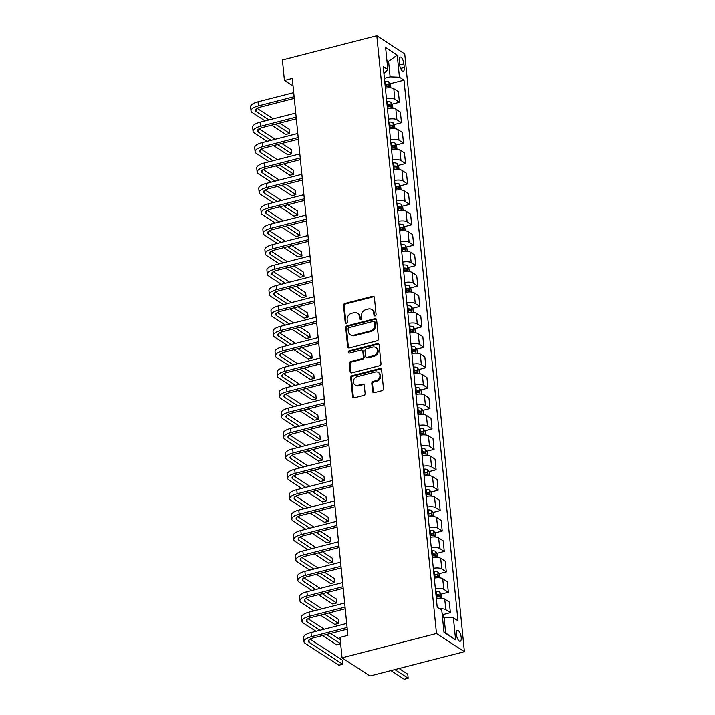 <?xml version="1.0" encoding="UTF-8"?>
<svg xmlns="http://www.w3.org/2000/svg" width="715" height="715" viewBox="0 0 715 715"><rect width="100%" height="100%" fill="white"/><g stroke="black" fill="none" stroke-linecap="round" stroke-linejoin="round"><path stroke-width="1.07" d="M375.125 315.941A1.207 1.037 -56.9 0 0 376.099 314.546L374.401 297.512A1.725 1.475 -56.9 0 0 372.694 296.305L344.889 303.455A1.725 1.475 -56.9 0 0 343.504 305.457L345.202 322.483A1.207 1.037 -56.9 0 0 347.365 321.929L347.141 319.73A5.506 4.728 -56.9 0 1 351.574 313.322L353.889 312.732A5.506 4.728 -56.9 0 1 357.411 313.242A5.506 4.728 -56.9 0 1 359.35 316.593L359.565 318.792A1.207 1.037 -56.9 0 0 361.727 318.238L361.513 316.03A5.506 4.728 -56.9 0 1 365.946 309.631L368.261 309.041A5.506 4.728 -56.9 0 1 371.773 309.55A5.506 4.728 -56.9 0 1 373.713 312.893L373.936 315.101A1.207 1.037 -56.9 0 0 375.125 315.941M461.202 637.414A5.613 2.1 75.6 0 0 457.394 630.407A5.613 2.1 75.6 0 0 456.376 634.268A5.613 2.1 75.6 0 0 460.192 641.275A5.613 2.1 75.6 0 0 461.202 637.414M372.604 391.454A1.725 1.475 -56.9 0 0 374.311 392.66L382.114 390.649A1.725 1.475 -56.9 0 0 383.49 388.656L381.604 369.735A1.725 1.475 -56.9 0 0 379.897 368.529L352.093 375.679A1.725 1.475 -56.9 0 0 350.707 377.681L352.602 396.593A1.725 1.475 -56.9 0 0 354.3 397.799L363.729 395.377A1.725 1.475 -56.9 0 0 365.115 393.375L364.301 385.278A1.725 1.475 -56.9 0 0 362.594 384.071L357.929 385.278A4.603 3.95 -56.9 0 1 354.989 384.849A4.603 3.95 -56.9 0 1 353.496 380.398A4.603 3.95 -56.9 0 1 357.071 376.698L375.375 371.997A4.603 3.95 -56.9 0 1 378.315 372.426A4.603 3.95 -56.9 0 1 379.808 376.868A4.603 3.95 -56.9 0 1 376.233 380.568L373.176 381.354A1.725 1.475 -56.9 0 0 371.8 383.356L372.604 391.454L373.355 391.945A1.725 1.475 -56.9 0 0 373.632 392.669M376.814 35.75L282.389 60.024L284.427 80.446L292.292 78.418L347.883 635.376L340.018 637.396L342.056 657.809L436.481 633.535L376.814 35.75L404.726 53.92L464.393 651.705L436.481 633.535M377.136 340.796A1.725 1.475 -56.9 0 0 378.521 338.794L376.626 319.873A1.725 1.475 -56.9 0 0 374.928 318.667L347.115 325.817A1.725 1.475 -56.9 0 0 345.738 327.819L347.624 346.739A1.725 1.475 -56.9 0 0 349.331 347.946L377.136 340.796M379.12 344.809L381.006 363.721A1.725 1.475 -56.9 0 1 379.62 365.723L351.816 372.873A1.725 1.475 -56.9 0 1 350.109 371.666L349.304 363.569A1.725 1.475 -56.9 0 1 350.69 361.567L361.96 358.671A1.725 1.475 -56.9 0 0 363.345 356.669L362.809 351.297A1.725 1.475 -56.9 0 0 361.111 350.091L349.367 353.112A1.207 1.037 -56.9 0 1 349.143 350.868L377.413 343.602A1.725 1.475 -56.9 0 1 379.12 344.809M399.211 60.864L399.578 64.466A5.434 2.038 75.6 0 0 403.269 71.25A5.434 2.038 75.6 0 0 404.252 67.505L403.895 63.912A5.434 2.038 75.6 0 0 400.203 57.129A5.434 2.038 75.6 0 0 399.211 60.864M383.919 73.377L387.816 69.641L383.249 66.665L437.214 607.285L441.781 610.261L443.979 632.31L455.598 639.871L445.633 632.99L444.087 617.474L442.54 617.876M387.816 69.641L385.617 47.583L397.236 55.153L399.435 77.202L390.122 76.854L384.42 78.319M390.095 83.744L404.002 80.169L399.435 77.202M404.002 80.169L457.957 620.79L453.399 617.823L455.598 639.871M342.056 657.809L369.968 675.988L464.393 651.705M284.427 80.446L293.061 86.059M387.03 61.731L388.576 61.338L386.878 60.23M390.122 76.854L388.576 61.338L397.236 55.153M443.935 631.89L445.633 632.99M392.133 104.158L399.426 102.29L398.362 91.672L393.804 88.696A7.007 2.458 174.3 0 0 385.394 88.151M394.171 124.58L401.464 122.703L400.409 112.085L395.842 109.118A7.007 2.458 174.3 0 0 387.432 108.564M396.208 144.993L403.501 143.116L402.447 132.498L397.88 129.531A7.007 2.458 174.3 0 0 389.469 128.977M398.246 165.406L405.539 163.538L404.484 152.921L399.917 149.944A7.007 2.458 174.3 0 0 391.507 149.399M400.284 185.828L407.577 183.952L406.522 173.334L401.955 170.367A7.007 2.458 174.3 0 0 393.545 169.812M402.322 206.242L409.615 204.365L408.56 193.747L403.993 190.78A7.007 2.458 174.3 0 0 395.583 190.226M404.359 226.655L411.652 224.787L410.598 214.169L406.031 211.193A7.007 2.458 174.3 0 0 397.62 210.648M406.397 247.077L413.69 245.2L412.635 234.583L408.068 231.615A7.007 2.458 174.3 0 0 399.658 231.061M408.435 267.49L415.728 265.614L414.673 254.996L410.106 252.029A7.007 2.458 174.3 0 0 401.696 251.474M410.473 287.904L417.766 286.036L416.711 275.418L412.144 272.442A7.007 2.458 174.3 0 0 403.734 271.897M412.51 308.326L419.803 306.449L418.749 295.831L414.182 292.864A7.007 2.458 174.3 0 0 405.771 292.31M414.548 328.739L421.841 326.862L420.786 316.245L416.219 313.277A7.007 2.458 174.3 0 0 407.809 312.723M416.586 349.152L423.879 347.284L422.824 336.667L418.257 333.691A7.007 2.458 174.3 0 0 409.847 333.145M418.624 369.575L425.917 367.698L424.862 357.08L420.295 354.113A7.007 2.458 174.3 0 0 411.885 353.559M420.661 389.988L427.954 388.111L426.9 377.493L422.333 374.526A7.007 2.458 174.3 0 0 413.922 373.972M422.699 410.401L429.992 408.533L428.937 397.915L424.37 394.939A7.007 2.458 174.3 0 0 415.96 394.394M424.737 430.823L432.03 428.946L430.975 418.329L426.408 415.361A7.007 2.458 174.3 0 0 417.998 414.807M426.775 451.237L434.068 449.36L433.013 438.742L428.446 435.775A7.007 2.458 174.3 0 0 420.036 435.221M428.812 471.65L436.105 469.782L435.051 459.164L430.484 456.188A7.007 2.458 174.3 0 0 422.073 455.643M430.85 492.072L438.143 490.195L437.088 479.577L432.521 476.61A7.007 2.458 174.3 0 0 424.111 476.056M432.888 512.485L440.181 510.608L439.126 499.991L434.559 497.023A7.007 2.458 174.3 0 0 426.149 496.469M434.926 532.898L442.219 531.03L441.164 520.413L436.597 517.437A7.007 2.458 174.3 0 0 428.187 516.882M436.963 553.321L444.256 551.444L443.202 540.826L438.635 537.859A7.007 2.458 174.3 0 0 430.224 537.305M439.001 573.734L446.294 571.857L445.239 561.239L440.672 558.272A7.007 2.458 174.3 0 0 432.262 557.718M441.039 594.147L448.332 592.279L447.277 581.661L442.71 578.685A7.007 2.458 174.3 0 0 434.3 578.131M443.077 614.569L450.37 612.692L449.315 602.075L444.748 599.107A7.007 2.458 174.3 0 0 436.338 598.553M399.426 102.29L394.859 99.314A7.007 2.458 174.3 0 0 386.457 98.759M401.464 122.703L396.897 119.736A7.007 2.458 174.3 0 0 388.495 119.182M403.501 143.116L398.934 140.149A7.007 2.458 174.3 0 0 390.533 139.595M405.539 163.538L400.972 160.562A7.007 2.458 174.3 0 0 392.571 160.008M407.577 183.952L403.01 180.984A7.007 2.458 174.3 0 0 394.608 180.43M409.615 204.365L405.048 201.398A7.007 2.458 174.3 0 0 396.646 200.844M411.652 224.787L407.085 221.811A7.007 2.458 174.3 0 0 398.684 221.257M413.69 245.2L409.123 242.224A7.007 2.458 174.3 0 0 400.722 241.679M415.728 265.614L411.161 262.646A7.007 2.458 174.3 0 0 402.76 262.092M417.766 286.036L413.199 283.06A7.007 2.458 174.3 0 0 404.797 282.505M419.803 306.449L415.236 303.473A7.007 2.458 174.3 0 0 406.835 302.928M421.841 326.862L417.274 323.895A7.007 2.458 174.3 0 0 408.873 323.341M423.879 347.284L419.312 344.308A7.007 2.458 174.3 0 0 410.911 343.754M425.917 367.698L421.35 364.721A7.007 2.458 174.3 0 0 412.948 364.176M427.954 388.111L423.387 385.144A7.007 2.458 174.3 0 0 414.986 384.59M429.992 408.533L425.425 405.557A7.007 2.458 174.3 0 0 417.024 405.003M432.03 428.946L427.463 425.97A7.007 2.458 174.3 0 0 419.062 425.425M434.068 449.36L429.509 446.392A7.007 2.458 174.3 0 0 421.099 445.838M436.105 469.782L431.547 466.806A7.007 2.458 174.3 0 0 423.137 466.251M438.143 490.195L433.585 487.219A7.007 2.458 174.3 0 0 425.175 486.674M440.181 510.608L435.623 507.641A7.007 2.458 174.3 0 0 427.213 507.087M442.219 531.03L437.66 528.054A7.007 2.458 174.3 0 0 429.25 527.5M444.256 551.444L439.698 548.468A7.007 2.458 174.3 0 0 431.288 547.922M446.294 571.857L441.736 568.89A7.007 2.458 174.3 0 0 433.326 568.336M448.332 592.279L443.774 589.303A7.007 2.458 174.3 0 0 435.364 588.749M450.37 612.692L445.811 609.716A7.007 2.458 174.3 0 0 439.627 608.858M444.087 617.474L453.399 617.823M374.803 315.976A1.207 1.037 -56.9 0 1 374.687 315.592L374.472 313.385A5.506 4.728 -56.9 0 0 372.533 310.042L371.773 309.55M357.411 313.242L358.161 313.733A5.506 4.728 -56.9 0 1 360.101 317.085L360.324 319.283A1.207 1.037 -56.9 0 0 360.431 319.668M374.124 296.779A1.725 1.475 -56.9 0 0 373.445 296.796L345.64 303.947A1.725 1.475 -56.9 0 0 344.255 305.949L345.953 322.974A1.207 1.037 -56.9 0 0 346.069 323.368M376.358 319.14A1.725 1.475 -56.9 0 0 375.679 319.158L347.874 326.308A1.725 1.475 -56.9 0 0 346.489 328.31L348.375 347.231A1.725 1.475 -56.9 0 0 348.652 347.955M374.642 322.197A1.207 1.037 -56.9 0 0 373.453 321.348L349.045 327.622A1.207 1.037 -56.9 0 0 348.071 329.025L348.303 331.349A5.506 4.728 -56.9 0 0 350.243 334.692A5.506 4.728 -56.9 0 0 353.764 335.21L370.442 330.92A5.506 4.728 -56.9 0 0 374.875 324.521L374.642 322.197L375.402 322.688A1.207 1.037 -56.9 0 0 374.973 321.956L374.222 321.464M350.243 334.692L351.002 335.183A5.506 4.728 -56.9 0 0 354.515 335.701L353.764 335.21M375.402 322.688L375.625 325.012A5.506 4.728 -56.9 0 1 371.201 331.411L354.515 335.701M362.21 350.252L362.961 350.743A1.725 1.475 -56.9 0 1 363.569 351.789L364.105 357.16A1.725 1.475 -56.9 0 1 362.719 359.162L351.44 362.058A1.725 1.475 -56.9 0 0 350.055 364.06L350.868 372.157A1.725 1.475 -56.9 0 0 351.137 372.89M378.843 344.076A1.725 1.475 -56.9 0 0 378.163 344.094L349.894 351.36A1.207 1.037 -56.9 0 0 349.045 353.139M373.668 355.659A4.603 3.95 -56.9 0 0 377.243 351.959A4.603 3.95 -56.9 0 0 375.75 347.517A4.603 3.95 -56.9 0 0 372.81 347.088L366.357 348.741A1.725 1.475 -56.9 0 0 364.972 350.743L365.508 356.115A1.725 1.475 -56.9 0 0 367.215 357.321L373.668 355.659L374.419 356.15A4.603 3.95 -56.9 0 0 377.994 352.45A4.603 3.95 -56.9 0 0 376.501 348.008L375.75 347.517M366.116 357.16L366.875 357.652A1.725 1.475 -56.9 0 0 367.975 357.813L367.215 357.321M374.419 356.15L367.975 357.813M378.315 372.426L379.066 372.917A4.603 3.95 -56.9 0 1 380.559 377.359A4.603 3.95 -56.9 0 1 376.984 381.059L373.936 381.846A1.725 1.475 -56.9 0 0 372.551 383.848L373.355 391.945M354.989 384.849L355.739 385.34A4.603 3.95 -56.9 0 0 358.68 385.769L357.929 385.278M364.033 384.554A1.725 1.475 -56.9 0 0 363.354 384.563L358.68 385.769M381.336 369.003A1.725 1.475 -56.9 0 0 380.657 369.02L352.853 376.17A1.725 1.475 -56.9 0 0 351.467 378.172L353.353 397.084A1.725 1.475 -56.9 0 0 353.63 397.817M390.864 87.856L390.515 84.406L388.844 81.787A4.647 1.627 174.3 0 0 385.331 81.206L384.706 81.233M385.215 86.292L385.832 86.274A4.647 1.627 -5.7 0 1 388.585 86.533L388.397 84.576A4.647 1.627 174.3 0 0 385.635 84.307L385.019 84.334M385.099 85.139L385.331 85.13A2.368 0.831 -5.7 0 1 386.127 85.157L388.397 84.576M265.077 120.915L252.288 112.595A13.147 4.612 -5.7 0 1 251.01 110.861L250.607 106.776A13.147 4.612 -5.7 0 1 258.026 101.789L293.713 92.619M251.01 110.861A13.147 4.612 -5.7 0 1 258.437 105.874L294.115 96.704M294.285 98.366L260.323 107.098A8.768 3.075 174.3 0 0 255.371 110.432A8.768 3.075 174.3 0 0 256.22 111.576L269.01 119.906M275.516 124.133L289.754 133.41L289.352 129.326L279.717 123.052M257.087 108.323L273.219 118.824M289.754 133.41L285.821 134.42L271.575 125.152M392.901 108.269L392.553 104.819L390.882 102.2A4.647 1.627 174.3 0 0 387.369 101.628L386.744 101.646M387.253 106.714L387.87 106.687A4.647 1.627 -5.7 0 1 390.622 106.946L390.435 104.989A4.647 1.627 174.3 0 0 387.673 104.73L387.056 104.756M387.137 105.561L387.369 105.552A2.368 0.831 -5.7 0 1 388.165 105.57L390.435 104.989M394.939 128.691L394.591 125.232L392.919 122.623A4.647 1.627 174.3 0 0 389.407 122.042L388.781 122.068M389.291 127.127L389.907 127.1A4.647 1.627 -5.7 0 1 392.669 127.368L392.472 125.402A4.647 1.627 174.3 0 0 389.711 125.143L389.094 125.17M389.175 125.974L389.407 125.965A2.368 0.831 -5.7 0 1 390.202 125.983L392.472 125.402M396.977 149.104L396.628 145.654L394.957 143.036A4.647 1.627 174.3 0 0 391.445 142.455L390.819 142.482M391.328 147.54L391.945 147.522A4.647 1.627 -5.7 0 1 394.707 147.782L394.51 145.824A4.647 1.627 174.3 0 0 391.749 145.556L391.132 145.583M391.212 146.387L391.445 146.378A2.368 0.831 -5.7 0 1 392.24 146.405L394.51 145.824M267.115 141.338L254.326 133.008A13.147 4.612 -5.7 0 1 253.047 131.283L252.645 127.198A13.147 4.612 -5.7 0 1 260.063 122.202L295.751 113.033M253.047 131.283A13.147 4.612 -5.7 0 1 260.475 126.287L296.162 117.117M296.323 118.788L262.36 127.52A8.768 3.075 174.3 0 0 257.409 130.845A8.768 3.075 174.3 0 0 258.258 131.998L271.048 140.319M277.554 144.555L291.792 153.823L291.389 149.739L281.755 143.474M259.125 128.745L275.257 139.237M291.792 153.823L287.859 154.833L273.613 145.565M269.153 161.751L256.363 153.421A13.147 4.612 -5.7 0 1 255.085 151.696L254.683 147.612A13.147 4.612 -5.7 0 1 262.101 142.625L297.789 133.446M255.085 151.696A13.147 4.612 -5.7 0 1 262.512 146.709L298.2 137.53M298.361 139.202L264.398 147.934A8.768 3.075 174.3 0 0 259.447 151.258A8.768 3.075 174.3 0 0 260.296 152.411L273.094 160.741M279.592 164.968L293.829 174.246L293.427 170.161L283.792 163.887M261.163 149.158L277.295 159.66M293.829 174.246L289.897 175.255L275.65 165.978M271.191 182.164L258.401 173.843A13.147 4.612 -5.7 0 1 257.123 172.109L256.721 168.025A13.147 4.612 -5.7 0 1 264.139 163.038L299.826 153.868M257.123 172.109A13.147 4.612 -5.7 0 1 264.55 167.122L300.237 157.952M300.398 159.615L266.436 168.347A8.768 3.075 174.3 0 0 261.484 171.68A8.768 3.075 174.3 0 0 262.334 172.824L275.132 181.154M281.63 185.382L295.867 194.659L295.465 190.574L285.83 184.3M263.2 169.571L279.333 180.073M295.867 194.659L291.935 195.669L277.688 186.401M399.015 169.518L398.666 166.068L396.995 163.449A4.647 1.627 174.3 0 0 393.482 162.877L392.857 162.895M393.366 167.962L393.983 167.936A4.647 1.627 -5.7 0 1 396.745 168.195L396.548 166.238A4.647 1.627 174.3 0 0 393.786 165.978L393.17 165.996M393.25 166.809L393.482 166.801A2.368 0.831 -5.7 0 1 394.278 166.818L396.548 166.238M273.228 202.586L260.439 194.257A13.147 4.612 -5.7 0 1 259.161 192.532L258.758 188.447A13.147 4.612 -5.7 0 1 266.177 183.451L301.864 174.281M259.161 192.532A13.147 4.612 -5.7 0 1 266.588 187.536L302.275 178.366M302.436 180.037L268.474 188.769A8.768 3.075 174.3 0 0 263.522 192.094A8.768 3.075 174.3 0 0 264.371 193.247L277.17 201.567M283.667 205.804L297.905 215.072L297.503 210.988L287.868 204.722M265.238 189.993L281.37 200.486M297.905 215.072L293.972 216.082L279.726 206.814M401.052 189.94L400.704 186.481L399.033 183.871A4.647 1.627 174.3 0 0 395.52 183.29L394.894 183.317M395.404 188.376L396.021 188.349A4.647 1.627 -5.7 0 1 398.782 188.617L398.586 186.651A4.647 1.627 174.3 0 0 395.824 186.392L395.207 186.418M395.288 187.223L395.52 187.214A2.368 0.831 -5.7 0 1 396.316 187.232L398.586 186.651M403.09 210.353L402.742 206.903L401.07 204.284A4.647 1.627 174.3 0 0 397.558 203.703L396.932 203.73M397.442 208.789L398.058 208.771A4.647 1.627 -5.7 0 1 400.82 209.03L400.623 207.073A4.647 1.627 174.3 0 0 397.862 206.805L397.245 206.832M397.326 207.636L397.558 207.627A2.368 0.831 -5.7 0 1 398.353 207.654L400.623 207.073M405.128 230.766L404.779 227.316L403.108 224.698A4.647 1.627 174.3 0 0 399.596 224.126L398.97 224.144M399.479 229.211L400.096 229.184A4.647 1.627 -5.7 0 1 402.858 229.444L402.661 227.486A4.647 1.627 174.3 0 0 399.9 227.227L399.283 227.245M399.363 228.058L399.596 228.049A2.368 0.831 -5.7 0 1 400.391 228.067L402.661 227.486M407.166 251.188L406.817 247.73L405.146 245.12A4.647 1.627 174.3 0 0 401.633 244.539L401.008 244.566M401.517 249.624L402.134 249.598A4.647 1.627 -5.7 0 1 404.896 249.866L404.699 247.899A4.647 1.627 174.3 0 0 401.937 247.64L401.321 247.667M401.401 248.471L401.633 248.463A2.368 0.831 -5.7 0 1 402.429 248.48L404.699 247.899M409.203 271.602L408.855 268.152L407.184 265.533A4.647 1.627 174.3 0 0 403.671 264.952L403.046 264.979M403.555 270.038L404.172 270.02A4.647 1.627 -5.7 0 1 406.933 270.279L406.737 268.322A4.647 1.627 174.3 0 0 403.975 268.054L403.358 268.08M403.439 268.885L403.671 268.876A2.368 0.831 -5.7 0 1 404.467 268.903L406.737 268.322M275.266 223L262.477 214.67A13.147 4.612 -5.7 0 1 261.198 212.945L260.796 208.86A13.147 4.612 -5.7 0 1 268.214 203.873L303.902 194.695M261.198 212.945A13.147 4.612 -5.7 0 1 268.625 207.958L304.313 198.779M304.474 200.45L270.511 209.182A8.768 3.075 174.3 0 0 265.56 212.507A8.768 3.075 174.3 0 0 266.409 213.66L279.207 221.99M285.705 226.217L299.943 235.494L299.54 231.41L289.906 225.136M267.276 210.407L283.408 220.908M299.943 235.494L296.01 236.504L281.764 227.227M277.304 243.413L264.514 235.092A13.147 4.612 -5.7 0 1 263.236 233.358L262.834 229.274A13.147 4.612 -5.7 0 1 270.252 224.287L305.94 215.117M263.236 233.358A13.147 4.612 -5.7 0 1 270.663 228.371L306.351 219.201M306.512 220.864L272.549 229.595A8.768 3.075 174.3 0 0 267.598 232.929A8.768 3.075 174.3 0 0 268.447 234.073L281.245 242.403M287.743 246.63L301.98 255.907L301.578 251.823L291.943 245.549M269.314 230.82L285.446 241.321M301.98 255.907L298.048 256.917L283.801 247.649M279.342 263.835L266.552 255.505A13.147 4.612 -5.7 0 1 265.274 253.78L264.872 249.696A13.147 4.612 -5.7 0 1 272.29 244.7L307.977 235.53M265.274 253.78A13.147 4.612 -5.7 0 1 272.701 248.784L308.388 239.614M308.549 241.286L274.587 250.018A8.768 3.075 174.3 0 0 269.635 253.342A8.768 3.075 174.3 0 0 270.485 254.495L283.283 262.816M289.781 267.053L304.018 276.321L303.616 272.236L293.981 265.971M271.351 251.242L287.484 261.735M304.018 276.321L300.086 277.331L285.839 268.062M281.379 284.248L268.59 275.919A13.147 4.612 -5.7 0 1 267.312 274.194L266.909 270.109A13.147 4.612 -5.7 0 1 274.328 265.122L310.015 255.943M267.312 274.194A13.147 4.612 -5.7 0 1 274.739 269.206L310.426 260.028M310.587 261.699L276.625 270.431A8.768 3.075 174.3 0 0 271.673 273.756A8.768 3.075 174.3 0 0 272.522 274.909L285.321 283.238M291.818 287.466L306.056 296.743L305.654 292.658L296.019 286.384M273.389 271.655L289.521 282.157M306.056 296.743L302.123 297.753L287.877 288.476M283.417 304.661L270.627 296.341A13.147 4.612 -5.7 0 1 269.349 294.607L268.947 290.522A13.147 4.612 -5.7 0 1 276.365 285.535L312.053 276.365M269.349 294.607A13.147 4.612 -5.7 0 1 276.776 289.62L312.464 280.45M312.625 282.112L278.662 290.844A8.768 3.075 174.3 0 0 273.711 294.178A8.768 3.075 174.3 0 0 274.56 295.322L287.358 303.652M293.856 307.879L308.094 317.156L307.691 313.072L298.057 306.798M275.427 292.069L291.559 302.57M308.094 317.156L304.161 318.166L289.915 308.898M411.241 292.015L410.893 288.565L409.221 285.946A4.647 1.627 174.3 0 0 405.709 285.374L405.083 285.392M405.593 290.46L406.209 290.433A4.647 1.627 -5.7 0 1 408.971 290.692L408.774 288.735A4.647 1.627 174.3 0 0 406.013 288.476L405.396 288.494M405.477 289.307L405.709 289.298A2.368 0.831 -5.7 0 1 406.504 289.316L408.774 288.735M285.455 325.084L272.665 316.754A13.147 4.612 -5.7 0 1 271.387 315.029L270.985 310.945A13.147 4.612 -5.7 0 1 278.403 305.949L314.091 296.779M271.387 315.029A13.147 4.612 -5.7 0 1 278.814 310.033L314.502 300.863M314.663 302.534L280.7 311.266A8.768 3.075 174.3 0 0 275.749 314.591A8.768 3.075 174.3 0 0 276.598 315.744L289.396 324.065M295.894 328.301L310.131 337.569L309.729 333.485L300.094 327.22M277.465 312.491L293.597 322.983M310.131 337.569L306.199 338.579L291.952 329.311M413.279 312.437L412.93 308.978L411.259 306.369A4.647 1.627 174.3 0 0 407.747 305.788L407.121 305.814M407.63 310.873L408.247 310.846A4.647 1.627 -5.7 0 1 411.009 311.114L410.812 309.148A4.647 1.627 174.3 0 0 408.05 308.889L407.434 308.916M407.514 309.72L407.747 309.711A2.368 0.831 -5.7 0 1 408.542 309.729L410.812 309.148M287.493 345.497L274.703 337.167A13.147 4.612 -5.7 0 1 273.425 335.442L273.023 331.358A13.147 4.612 -5.7 0 1 280.441 326.371L316.128 317.192M273.425 335.442A13.147 4.612 -5.7 0 1 280.852 330.455L316.539 321.276M316.7 322.948L282.738 331.68A8.768 3.075 174.3 0 0 277.786 335.004A8.768 3.075 174.3 0 0 278.635 336.157L291.434 344.487M297.932 348.714L312.169 357.992L311.767 353.907L302.132 347.633M279.502 332.904L295.635 343.406M312.169 357.992L308.237 359.002L293.99 349.724M415.317 332.85L414.968 329.401L413.297 326.782A4.647 1.627 174.3 0 0 409.784 326.201L409.159 326.228M409.668 331.286L410.285 331.268A4.647 1.627 -5.7 0 1 413.047 331.528L412.85 329.57A4.647 1.627 174.3 0 0 410.088 329.302L409.472 329.329M409.552 330.133L409.784 330.124A2.368 0.831 -5.7 0 1 410.58 330.151L412.85 329.57M289.53 365.91L276.741 357.589A13.147 4.612 -5.7 0 1 275.463 355.856L275.06 351.771A13.147 4.612 -5.7 0 1 282.479 346.784L318.166 337.614M275.463 355.856A13.147 4.612 -5.7 0 1 282.89 350.868L318.577 341.699M318.738 343.361L284.776 352.093A8.768 3.075 174.3 0 0 279.824 355.418A8.768 3.075 174.3 0 0 280.673 356.57L293.472 364.9M299.969 369.128L314.207 378.405L313.805 374.32L304.17 368.046M281.54 353.317L297.672 363.819M314.207 378.405L310.274 379.415L296.028 370.147M417.354 353.264L417.006 349.814L415.335 347.195A4.647 1.627 174.3 0 0 411.822 346.623L411.197 346.641M411.706 351.709L412.323 351.682A4.647 1.627 -5.7 0 1 415.084 351.941L414.888 349.984A4.647 1.627 174.3 0 0 412.126 349.724L411.509 349.742M411.59 350.556L411.822 350.547A2.368 0.831 -5.7 0 1 412.618 350.565L414.888 349.984M291.568 386.332L278.779 378.003A13.147 4.612 -5.7 0 1 277.5 376.278L277.098 372.193A13.147 4.612 -5.7 0 1 284.516 367.197L320.204 358.027M277.5 376.278A13.147 4.612 -5.7 0 1 284.928 371.282L320.615 362.112M320.776 363.783L286.813 372.515A8.768 3.075 174.3 0 0 281.862 375.84A8.768 3.075 174.3 0 0 282.72 376.993L295.51 385.314M302.007 389.55L316.245 398.818L315.842 394.734L306.208 388.468M283.578 373.739L299.71 384.232M316.245 398.818L312.312 399.828L298.066 390.56M419.392 373.686L419.044 370.227L417.372 367.617A4.647 1.627 174.3 0 0 413.86 367.036L413.234 367.063M413.744 372.122L414.36 372.095A4.647 1.627 -5.7 0 1 417.122 372.363L416.925 370.397A4.647 1.627 174.3 0 0 414.164 370.138L413.547 370.164M413.628 370.969L413.86 370.96A2.368 0.831 -5.7 0 1 414.655 370.978L416.925 370.397M293.606 406.746L280.816 398.416A13.147 4.612 -5.7 0 1 279.538 396.691L279.136 392.606A13.147 4.612 -5.7 0 1 286.554 387.619L322.242 378.441M279.538 396.691A13.147 4.612 -5.7 0 1 286.965 391.704L322.653 382.525M322.814 384.196L288.851 392.928A8.768 3.075 174.3 0 0 283.9 396.253A8.768 3.075 174.3 0 0 284.758 397.406L297.547 405.736M304.045 409.963L318.282 419.24L317.88 415.156L308.245 408.882M285.616 394.153L301.748 404.654M318.282 419.24L314.35 420.25L300.103 410.973M421.43 394.099L421.081 390.649L419.41 388.031A4.647 1.627 174.3 0 0 415.898 387.45L415.272 387.476M415.781 392.535L416.398 392.517A4.647 1.627 -5.7 0 1 419.16 392.776L418.963 390.819A4.647 1.627 174.3 0 0 416.202 390.551L415.585 390.578M415.665 391.382L415.898 391.373A2.368 0.831 -5.7 0 1 416.693 391.4L418.963 390.819M295.644 427.159L282.854 418.838A13.147 4.612 -5.7 0 1 281.576 417.104L281.174 413.02A13.147 4.612 -5.7 0 1 288.592 408.033L324.279 398.863M281.576 417.104A13.147 4.612 -5.7 0 1 289.003 412.117L324.69 402.947M324.851 404.61L290.889 413.342A8.768 3.075 174.3 0 0 285.937 416.666A8.768 3.075 174.3 0 0 286.795 417.819L299.585 426.149M306.083 430.376L320.32 439.654L319.918 435.569L310.283 429.295M287.653 414.566L303.786 425.068M320.32 439.654L316.387 440.663L302.141 431.395M423.468 414.512L423.119 411.062L421.448 408.444A4.647 1.627 174.3 0 0 417.935 407.872L417.31 407.89M417.819 412.957L418.436 412.93A4.647 1.627 -5.7 0 1 421.198 413.19L421.001 411.232A4.647 1.627 174.3 0 0 418.239 410.973L417.623 410.991M417.703 411.804L417.935 411.795A2.368 0.831 -5.7 0 1 418.731 411.813L421.001 411.232M425.505 434.935L425.157 431.476L423.486 428.866A4.647 1.627 174.3 0 0 419.973 428.285L419.348 428.312M419.857 433.37L420.474 433.344A4.647 1.627 -5.7 0 1 423.235 433.612L423.039 431.646A4.647 1.627 174.3 0 0 420.277 431.386L419.66 431.413M419.741 432.218L419.973 432.209A2.368 0.831 -5.7 0 1 420.769 432.226L423.039 431.646M427.543 455.348L427.195 451.898L425.523 449.279A4.647 1.627 174.3 0 0 422.011 448.698L421.385 448.725M421.895 453.784L422.511 453.766A4.647 1.627 -5.7 0 1 425.273 454.025L425.076 452.068A4.647 1.627 174.3 0 0 422.315 451.8L421.698 451.826M421.779 452.631L422.02 452.622A2.368 0.831 -5.7 0 1 422.806 452.649L425.076 452.068M429.581 475.761L429.232 472.311L427.561 469.692A4.647 1.627 174.3 0 0 424.049 469.112L423.423 469.138M423.932 474.206L424.549 474.179A4.647 1.627 -5.7 0 1 427.311 474.438L427.114 472.481A4.647 1.627 174.3 0 0 424.353 472.222L423.736 472.24M423.816 473.053L424.058 473.044A2.368 0.831 -5.7 0 1 424.844 473.062L427.114 472.481M431.619 496.183L431.27 492.724L429.599 490.115A4.647 1.627 174.3 0 0 426.086 489.534L425.461 489.56M425.97 494.619L426.587 494.592A4.647 1.627 -5.7 0 1 429.349 494.86L429.152 492.894A4.647 1.627 174.3 0 0 426.39 492.635L425.774 492.662M425.854 493.466L426.095 493.457A2.368 0.831 -5.7 0 1 426.882 493.475L429.152 492.894M433.656 516.596L433.308 513.147L431.637 510.528A4.647 1.627 174.3 0 0 428.124 509.947L427.499 509.974M428.008 515.032L428.625 515.014A4.647 1.627 -5.7 0 1 431.386 515.274L431.19 513.316A4.647 1.627 174.3 0 0 428.428 513.048L427.811 513.075M427.892 513.879L428.133 513.871A2.368 0.831 -5.7 0 1 428.92 513.897L431.19 513.316M435.694 537.01L435.346 533.56L433.674 530.941A4.647 1.627 174.3 0 0 430.162 530.36L429.536 530.387M430.046 535.455L430.662 535.428A4.647 1.627 -5.7 0 1 433.424 535.687L433.227 533.73A4.647 1.627 174.3 0 0 430.466 533.47L429.849 533.488M429.93 534.302L430.171 534.293A2.368 0.831 -5.7 0 1 430.957 534.311L433.227 533.73M437.732 557.432L437.383 553.973L435.712 551.363A4.647 1.627 174.3 0 0 432.2 550.782L431.574 550.809M432.083 555.868L432.7 555.841A4.647 1.627 -5.7 0 1 435.462 556.109L435.265 554.143A4.647 1.627 174.3 0 0 432.504 553.884L431.887 553.911M431.967 554.715L432.209 554.706A2.368 0.831 -5.7 0 1 432.995 554.724L435.265 554.143M439.77 577.845L439.421 574.395L437.75 571.777A4.647 1.627 174.3 0 0 434.237 571.196L433.612 571.222M434.121 576.281L434.738 576.263A4.647 1.627 -5.7 0 1 437.5 576.522L437.303 574.565A4.647 1.627 174.3 0 0 434.541 574.297L433.925 574.324M434.005 575.128L434.246 575.119A2.368 0.831 -5.7 0 1 435.033 575.146L437.303 574.565M441.807 598.258L441.459 594.808L439.788 592.19A4.647 1.627 174.3 0 0 436.275 591.609L435.65 591.636M436.159 596.703L436.776 596.676A4.647 1.627 -5.7 0 1 439.537 596.936L439.341 594.978A4.647 1.627 174.3 0 0 436.579 594.719L435.962 594.737M436.043 595.55L436.284 595.541A2.368 0.831 -5.7 0 1 437.071 595.559L439.341 594.978M443.729 617.563L443.497 615.222L442.049 612.952M394.868 669.58L408.167 678.24L407.756 674.156L399.068 668.498M408.167 678.24L404.234 679.25L390.935 670.59M297.681 447.581L284.892 439.251A13.147 4.612 -5.7 0 1 283.614 437.526L283.212 433.442A13.147 4.612 -5.7 0 1 290.63 428.446L326.317 419.276M283.614 437.526A13.147 4.612 -5.7 0 1 291.041 432.53L326.728 423.36M326.889 425.032L292.927 433.764A8.768 3.075 174.3 0 0 287.975 437.088A8.768 3.075 174.3 0 0 288.833 438.241L301.623 446.562M308.12 450.799L322.367 460.067L321.956 455.982L312.321 449.717M289.691 434.988L305.823 445.481M322.367 460.067L318.425 461.077L304.179 451.808M299.719 467.994L286.93 459.665A13.147 4.612 -5.7 0 1 285.651 457.94L285.249 453.855A13.147 4.612 -5.7 0 1 292.667 448.868L328.355 439.689M285.651 457.94A13.147 4.612 -5.7 0 1 293.079 452.953L328.766 443.774M328.927 445.445L294.964 454.177A8.768 3.075 174.3 0 0 290.013 457.502A8.768 3.075 174.3 0 0 290.871 458.655L303.661 466.984M310.158 471.212L324.404 480.489L323.993 476.404L314.359 470.13M291.729 455.401L307.861 465.903M324.404 480.489L320.463 481.499L306.217 472.222M301.757 488.408L288.967 480.087A13.147 4.612 -5.7 0 1 287.689 478.353L287.287 474.268A13.147 4.612 -5.7 0 1 294.705 469.281L330.393 460.111M287.689 478.353A13.147 4.612 -5.7 0 1 295.116 473.366L330.804 464.196M330.965 465.858L297.002 474.59A8.768 3.075 174.3 0 0 292.051 477.915A8.768 3.075 174.3 0 0 292.909 479.068L305.698 487.398M312.196 491.625L326.442 500.902L326.031 496.818L316.396 490.544M293.767 475.815L309.899 486.316M326.442 500.902L322.501 501.912L308.254 492.644M303.795 508.83L291.005 500.5A13.147 4.612 -5.7 0 1 289.727 498.775L289.325 494.691A13.147 4.612 -5.7 0 1 296.743 489.695L332.43 480.525M289.727 498.775A13.147 4.612 -5.7 0 1 297.154 493.779L332.841 484.609M333.002 486.28L299.04 495.012A8.768 3.075 174.3 0 0 294.088 498.337A8.768 3.075 174.3 0 0 294.946 499.49L307.736 507.811M314.234 512.047L328.48 521.315L328.069 517.231L318.434 510.966M295.804 496.237L311.937 506.729M328.48 521.315L324.538 522.325L310.292 513.057M305.832 529.243L293.043 520.913A13.147 4.612 -5.7 0 1 291.765 519.188L291.363 515.104A13.147 4.612 -5.7 0 1 298.781 510.117L334.468 500.938M291.765 519.188A13.147 4.612 -5.7 0 1 299.192 514.201L334.879 505.022M335.04 506.694L301.078 515.426A8.768 3.075 174.3 0 0 296.126 518.75A8.768 3.075 174.3 0 0 296.984 519.903L309.774 528.233M316.271 532.461L330.518 541.738L330.107 537.653L320.472 531.379M297.842 516.65L313.974 527.152M330.518 541.738L326.576 542.748L312.33 533.47M307.87 549.656L295.081 541.335A13.147 4.612 -5.7 0 1 293.802 539.602L293.4 535.517A13.147 4.612 -5.7 0 1 300.818 530.53L336.506 521.36M293.802 539.602A13.147 4.612 -5.7 0 1 301.23 534.614L336.917 525.445M337.078 527.107L303.115 535.839A8.768 3.075 174.3 0 0 298.164 539.164A8.768 3.075 174.3 0 0 299.022 540.317L311.812 548.646M318.309 552.874L332.555 562.151L332.144 558.066L322.51 551.792M299.889 537.063L316.012 547.565M332.555 562.151L328.614 563.161L314.368 553.893M309.908 570.078L297.118 561.749A13.147 4.612 -5.7 0 1 295.84 560.024L295.438 555.939A13.147 4.612 -5.7 0 1 302.856 550.943L338.544 541.773M295.84 560.024A13.147 4.612 -5.7 0 1 303.267 555.028L338.955 545.858M339.116 547.529L305.153 556.261A8.768 3.075 174.3 0 0 300.202 559.586A8.768 3.075 174.3 0 0 301.06 560.739L313.849 569.06M320.347 573.296L334.593 582.564L334.182 578.48L324.547 572.215M301.927 557.486L318.05 567.978M334.593 582.564L330.652 583.574L316.405 574.306M311.946 590.492L299.156 582.162A13.147 4.612 -5.7 0 1 297.878 580.437L297.476 576.353A13.147 4.612 -5.7 0 1 304.894 571.365L340.581 562.187M297.878 580.437A13.147 4.612 -5.7 0 1 305.305 575.45L340.992 566.271M341.153 567.942L307.191 576.674A8.768 3.075 174.3 0 0 302.239 579.999A8.768 3.075 174.3 0 0 303.097 581.152L315.887 589.482M322.385 593.709L336.631 602.986L336.22 598.902L326.585 592.628M303.964 577.899L320.088 588.4M336.631 602.986L332.69 603.996L318.443 594.719M313.983 610.905L301.194 602.584A13.147 4.612 -5.7 0 1 299.916 600.85L299.514 596.766A13.147 4.612 -5.7 0 1 306.932 591.779L342.619 582.609M299.916 600.85A13.147 4.612 -5.7 0 1 307.343 595.863L343.03 586.693M343.191 588.356L309.229 597.088A8.768 3.075 174.3 0 0 304.277 600.412A8.768 3.075 174.3 0 0 305.135 601.565L317.925 609.895M324.422 614.122L338.669 623.4L338.258 619.315L328.623 613.041M306.002 598.312L322.125 608.814M338.669 623.4L334.727 624.409L320.481 615.141M316.021 631.327L303.231 622.997A13.147 4.612 -5.7 0 1 301.953 621.272L301.551 617.188A13.147 4.612 -5.7 0 1 308.969 612.192L344.657 603.022M301.953 621.272A13.147 4.612 -5.7 0 1 309.381 616.276L345.068 607.106M345.229 608.778L311.266 617.51A8.768 3.075 174.3 0 0 306.315 620.835A8.768 3.075 174.3 0 0 307.173 621.987L319.963 630.308M326.46 634.545L340.653 643.786M308.04 618.734L324.163 629.227M330.661 633.463L340.251 639.702M340.662 643.822L336.765 644.823L322.519 635.555M347.267 629.191L313.304 637.923A8.768 3.075 174.3 0 0 308.353 641.248A8.768 3.075 174.3 0 0 309.211 642.401L342.744 664.235L338.803 665.245L305.269 643.411A13.147 4.612 -5.7 0 1 303.991 641.686L303.589 637.601A13.147 4.612 -5.7 0 1 311.007 632.614L346.695 623.435M303.991 641.686A13.147 4.612 -5.7 0 1 311.418 636.699L347.106 627.52M342.744 664.235L342.333 660.151L310.078 639.147M394.859 99.314L393.804 88.696M396.897 119.736L395.842 109.118M398.934 140.149L397.88 129.531M400.972 160.562L399.917 149.944M403.01 180.984L401.955 170.367M405.048 201.398L403.993 190.78M407.085 221.811L406.031 211.193M409.123 242.224L408.068 231.615M411.161 262.646L410.106 252.029M413.199 283.06L412.144 272.442M415.236 303.473L414.182 292.864M417.274 323.895L416.219 313.277M419.312 344.308L418.257 333.691M421.35 364.721L420.295 354.113M423.387 385.144L422.333 374.526M425.425 405.557L424.37 394.939M427.463 425.97L426.408 415.361M429.509 446.392L428.446 435.775M431.547 466.806L430.484 456.188M433.585 487.219L432.521 476.61M435.623 507.641L434.559 497.023M437.66 528.054L436.597 517.437M439.698 548.468L438.635 537.859M441.736 568.89L440.672 558.272M443.774 589.303L442.71 578.685M445.811 609.716L444.748 599.107M399.64 65.002L403.895 63.912M400.597 68.443L404.252 67.505M374.472 313.385L373.713 312.893M360.324 319.283L359.565 318.792M360.101 317.085L359.35 316.593M345.953 322.974L345.202 322.483M344.255 305.949L343.504 305.457M345.64 303.947L344.889 303.455M373.445 296.796L372.694 296.305M374.687 315.592L373.936 315.101M348.375 347.231L347.624 346.739M346.489 328.31L345.738 327.819M347.874 326.308L347.115 325.817M375.679 319.158L374.928 318.667M371.201 331.411L370.442 330.92M375.625 325.012L374.875 324.521M350.868 372.157L350.109 371.666M350.055 364.06L349.304 363.569M351.44 362.058L350.69 361.567M362.719 359.162L361.96 358.671M364.105 357.16L363.345 356.669M363.569 351.789L362.809 351.297M349.894 351.36L349.143 350.868M378.163 344.094L377.413 343.602M372.551 383.848L371.8 383.356M373.936 381.846L373.176 381.354M376.984 381.059L376.233 380.568M363.354 384.563L362.594 384.071M353.353 397.084L352.602 396.593M351.467 378.172L350.707 377.681M352.853 376.17L352.093 375.679M380.657 369.02L379.897 368.529M389.478 87.775L388.889 81.85M385.635 84.307L385.331 81.206M386.011 88.034L385.832 86.274M258.026 101.789L258.437 105.874M255.979 109.127L256.22 111.576M391.516 108.188L390.926 102.272M387.673 104.73L387.369 101.628M388.048 108.448L387.87 106.687M393.554 128.611L392.964 122.685M389.711 125.143L389.407 122.042M390.086 128.87L389.907 127.1M395.592 149.024L395.002 143.098M391.749 145.556L391.445 142.455M392.124 149.283L391.945 147.522M260.063 122.202L260.475 126.287M258.017 129.549L258.258 131.998M262.101 142.625L262.512 146.709M260.054 149.962L260.296 152.411M264.139 163.038L264.55 167.122M262.092 170.376L262.334 172.824M397.629 169.437L397.04 163.521M393.786 165.978L393.482 162.877M394.162 169.696L393.983 167.936M266.177 183.451L266.588 187.536M264.13 190.798L264.371 193.247M399.667 189.859L399.077 183.934M395.824 186.392L395.52 183.29M396.199 190.119L396.021 188.349M401.705 210.273L401.115 204.347M397.862 206.805L397.558 203.703M398.237 210.532L398.058 208.771M403.743 230.686L403.153 224.769M399.9 227.227L399.596 224.126M400.275 230.945L400.096 229.184M405.78 251.108L405.191 245.182M401.937 247.64L401.633 244.539M402.313 251.367L402.134 249.598M407.818 271.521L407.228 265.596M403.975 268.054L403.671 264.952M404.35 271.78L404.172 270.02M268.214 203.873L268.625 207.958M266.168 211.211L266.409 213.66M270.252 224.287L270.663 228.371M268.205 231.624L268.447 234.073M272.29 244.7L272.701 248.784M270.243 252.046L270.485 254.495M274.328 265.122L274.739 269.206M272.281 272.46L272.522 274.909M276.365 285.535L276.776 289.62M274.319 292.873L274.56 295.322M409.856 291.935L409.266 286.018M406.013 288.476L405.709 285.374M406.388 292.194L406.209 290.433M278.403 305.949L278.814 310.033M276.356 313.295L276.598 315.744M411.894 312.357L411.304 306.431M408.05 308.889L407.747 305.788M408.426 312.616L408.247 310.846M280.441 326.371L280.852 330.455M278.394 333.708L278.635 336.157M413.931 332.77L413.342 326.844M410.088 329.302L409.784 326.201M410.464 333.029L410.285 331.268M282.479 346.784L282.89 350.868M280.432 354.122L280.673 356.57M415.969 353.183L415.379 347.267M412.126 349.724L411.822 346.623M412.501 353.442L412.323 351.682M284.516 367.197L284.928 371.282M282.47 374.544L282.72 376.993M418.007 373.605L417.417 367.68M414.164 370.138L413.86 367.036M414.539 373.865L414.36 372.095M286.554 387.619L286.965 391.704M284.507 394.957L284.758 397.406M420.045 394.019L419.455 388.093M416.202 390.551L415.898 387.45M416.577 394.278L416.398 392.517M288.592 408.033L289.003 412.117M286.545 415.37L286.795 417.819M422.082 414.432L421.493 408.515M418.239 410.973L417.935 407.872M418.615 414.691L418.436 412.93M424.12 434.854L423.53 428.929M420.277 431.386L419.973 428.285M420.652 435.113L420.474 433.344M426.158 455.267L425.568 449.342M422.315 451.8L422.011 448.698M422.69 455.527L422.511 453.766M428.196 475.681L427.606 469.764M424.353 472.222L424.049 469.112M424.728 475.94L424.549 474.179M430.233 496.103L429.644 490.177M426.39 492.635L426.086 489.534M426.766 496.362L426.587 494.592M432.271 516.516L431.681 510.59M428.428 513.048L428.124 509.947M428.803 516.775L428.625 515.014M434.309 536.929L433.719 531.013M430.466 533.47L430.162 530.36M430.841 537.188L430.662 535.428M436.347 557.351L435.757 551.426M432.504 553.884L432.2 550.782M432.879 557.611L432.7 555.841M438.384 577.765L437.795 571.839M434.541 574.297L434.237 571.196M434.917 578.024L434.738 576.263M440.422 598.178L439.832 592.261M436.579 594.719L436.275 591.609M436.954 598.437L436.776 596.676M290.63 428.446L291.041 432.53M288.583 435.793L288.833 438.241M292.667 448.868L293.079 452.953M290.621 456.206L290.871 458.655M294.705 469.281L295.116 473.366M292.658 476.619L292.909 479.068M296.743 489.695L297.154 493.779M294.696 497.041L294.946 499.49M298.781 510.117L299.192 514.201M296.734 517.454L296.984 519.903M300.818 530.53L301.23 534.614M298.772 537.868L299.022 540.317M302.856 550.943L303.267 555.028M300.809 558.29L301.06 560.739M304.894 571.365L305.305 575.45M302.847 578.703L303.097 581.152M306.932 591.779L307.343 595.863M304.885 599.116L305.135 601.565M308.969 612.192L309.381 616.276M306.923 619.539L307.173 621.987M311.007 632.614L311.418 636.699M308.96 639.952L309.211 642.401"/></g></svg>
